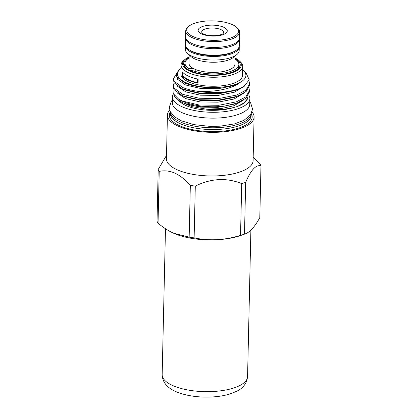 <?xml version="1.0" encoding="UTF-8"?>
<svg xmlns="http://www.w3.org/2000/svg" width="418" height="418" viewBox="0 0 418 418"><rect width="100%" height="100%" fill="white"/><g stroke="black" fill="none" stroke-linecap="round" stroke-linejoin="round"><path stroke-width="0.63" d="M185.749 30.89L185.613 36.742A26.935 10.095 1.3 0 0 192.259 43.597A26.935 10.095 1.3 0 0 221.895 47.004A26.935 10.095 1.3 0 0 239.472 37.965L239.608 32.113A26.935 10.095 -178.7 0 1 222.026 41.157A26.935 10.095 -178.7 0 1 192.39 37.751A26.935 10.095 -178.7 0 1 185.749 30.89A26.935 10.095 -178.7 0 1 188.142 26.862L189.046 26.13A25.963 9.734 1.3 0 0 193.142 36.622A25.963 9.734 1.3 0 0 226.546 39.109A25.963 9.734 1.3 0 0 236.531 27.207A25.963 9.734 1.3 0 0 232.251 24.584A25.963 9.734 1.3 0 0 189.046 26.13M202.432 33.356A10.925 4.096 -178.7 0 1 207.072 28.492A10.925 4.096 -178.7 0 1 220.892 29.589A10.925 4.096 -178.7 0 1 222.831 33.816C224.189 33.288 219.941 35.52 215.954 35.614C210.818 35.885 206.706 35.363 203.618 34.051L202.432 33.356M239.409 38.581A26.935 10.095 -178.7 0 1 239.446 39.198A26.935 10.095 -178.7 0 1 221.869 48.242A26.935 10.095 -178.7 0 1 192.228 44.836A26.935 10.095 -178.7 0 1 185.587 37.975A26.935 10.095 -178.7 0 1 185.649 37.359M239.446 39.198L239.3 45.724A26.935 10.095 -178.7 0 1 235.491 50.74A26.935 10.095 -178.7 0 1 192.081 51.357A26.935 10.095 -178.7 0 1 189.014 49.685A26.935 10.095 -178.7 0 1 185.44 44.501L185.587 37.975M210.547 55.594A24.824 9.306 1.3 0 0 213.713 55.667M235.491 50.74L234.43 51.383A25.723 9.64 -178.7 0 1 192.975 51.973A25.723 9.64 -178.7 0 1 190.049 50.379L189.014 49.685M185.477 45.118A26.935 10.095 1.3 0 0 185.409 45.734L185.331 49.334A26.935 10.095 1.3 0 0 187.536 53.467A26.935 10.095 1.3 0 0 191.972 56.195A26.935 10.095 1.3 0 0 236.797 54.586A26.935 10.095 1.3 0 0 239.19 50.557L239.268 46.957A26.935 10.095 1.3 0 0 239.232 46.341M185.409 45.734A26.935 10.095 1.3 0 0 192.055 52.595A26.935 10.095 1.3 0 0 221.692 56.002A26.935 10.095 1.3 0 0 239.268 46.957M187.536 53.467L191.104 56.639A22.959 8.606 1.3 0 0 194.887 58.959A22.959 8.606 1.3 0 0 233.087 57.59L236.797 54.586M189.182 54.93L188.993 63.28A22.959 8.606 1.3 0 0 194.657 69.127A22.959 8.606 1.3 0 0 219.915 72.027A22.959 8.606 1.3 0 0 234.895 64.325L235.083 55.97M158.041 223.175C163.067 227.413 168.229 230.762 173.527 233.213L189.155 237.142L190.331 185.373C185.477 179.808 180.33 175.722 174.891 173.104C169.442 170.831 164.217 170.267 159.216 171.406L158.041 223.175A51.931 19.463 -178.7 0 1 157.027 221.221L158.203 169.452L166.516 155.371M252.054 111.961A43.341 16.245 -178.7 0 1 254.087 117.056L253.099 160.69A43.341 16.245 -178.7 0 1 224.816 175.241A43.341 16.245 -178.7 0 1 177.127 169.76A43.341 16.245 -178.7 0 1 166.437 158.725L167.43 115.091A43.341 16.245 -178.7 0 1 169.692 110.091M158.203 169.452A51.931 19.463 1.3 0 0 159.216 171.406M251.218 113.827A40.405 15.142 -178.7 0 1 224.487 127.129A40.405 15.142 -178.7 0 1 180.409 121.978A40.405 15.142 -178.7 0 1 170.445 111.993M251.223 113.811L251.192 115.316A40.405 15.142 -178.7 0 1 224.821 128.875A40.405 15.142 -178.7 0 1 180.367 123.765A40.405 15.142 -178.7 0 1 170.403 113.482L170.434 111.977M251.307 113.665A41.45 15.534 -178.7 0 1 229.252 130.338A41.45 15.534 -178.7 0 1 179.541 125.682A41.45 15.534 -178.7 0 1 170.361 111.825M254.087 117.056A43.341 16.245 -178.7 0 1 225.804 131.602A43.341 16.245 -178.7 0 1 178.115 126.121A43.341 16.245 -178.7 0 1 167.43 115.091M173.559 93.622A38.707 14.505 1.3 0 0 172.477 96.887A38.707 14.505 1.3 0 0 182.023 106.742A38.707 14.505 1.3 0 0 224.612 111.632A38.707 14.505 1.3 0 0 249.87 98.643A38.707 14.505 1.3 0 0 248.668 94.907M172.477 96.887L172.347 102.734A38.707 14.505 1.3 0 0 181.893 112.588A38.707 14.505 1.3 0 0 224.476 117.484A38.707 14.505 1.3 0 0 249.739 104.49L249.87 98.643M179.306 100.994A33.487 12.55 1.3 0 0 185.953 105.529A33.487 12.55 1.3 0 0 233.134 107.672M235.036 58.003A29.364 11.004 -178.7 0 1 238.882 60.505L240.188 61.66A30.817 11.552 -178.7 0 1 242.712 66.389A30.817 11.552 -178.7 0 1 222.601 76.734A30.817 11.552 -178.7 0 1 188.69 72.837A30.817 11.552 -178.7 0 1 181.093 64.994A30.817 11.552 -178.7 0 1 183.826 60.385L185.184 59.283A29.364 11.004 -178.7 0 1 189.14 56.963M242.712 66.389L242.508 75.386A30.817 11.552 -178.7 0 1 222.397 85.732A30.817 11.552 -178.7 0 1 188.487 81.834A30.817 11.552 -178.7 0 1 180.884 73.991L181.093 64.994M182.535 76.233A30.817 11.552 1.3 0 0 188.523 80.261A30.817 11.552 1.3 0 0 198.043 83.198A36.403 13.642 1.3 0 0 197.416 82.644A29.824 11.176 -178.7 0 1 183.883 76.567A36.403 13.642 1.3 0 0 182.535 76.233L182.624 72.183A30.817 11.552 1.3 0 0 188.612 76.212A30.817 11.552 1.3 0 0 198.137 79.148L198.043 83.198M238.882 60.505A29.364 11.004 -178.7 0 1 227.596 73.96A29.364 11.004 -178.7 0 1 189.819 71.149A29.364 11.004 -178.7 0 1 185.184 59.283M235.026 58.64A28.335 10.622 -178.7 0 1 239.425 67.444A28.335 10.622 -178.7 0 1 218.577 74.796A28.335 10.622 -178.7 0 1 190.592 70.914A28.335 10.622 -178.7 0 1 184.328 66.196A28.335 10.622 -178.7 0 1 189.124 57.595M238.861 64.889A27.316 10.236 -178.7 0 1 238.824 68.207M224.68 106.094C210.217 108.434 192.85 106.846 183.053 102.802L177.284 99.63L174.463 96.114L173.7 94.055L178.747 99.244A38.101 14.28 -178.7 0 0 182.603 101.297A38.101 14.28 -178.7 0 0 224.68 106.094L236.969 103.115L246.035 98.178L249.41 92.028L249.447 90.528L245.883 96.835L236.389 101.83L218.671 105.299L198.989 104.981L182.603 101.104L178.747 99.244M174.102 89.734L173.7 94.055M247.524 98.711L247.299 99.249A36.544 13.695 -178.7 0 1 237.434 106.465L244.002 102.917L247.524 98.711L248.026 95.983M242.633 69.816A34.219 12.822 -178.7 0 1 243.104 70.214A34.219 12.822 -178.7 0 1 235.616 84.326C231.149 85.831 225.934 86.819 219.972 87.294A34.219 12.822 -178.7 0 1 185.926 82.623A34.219 12.822 -178.7 0 1 180.529 68.798A34.219 12.822 -178.7 0 1 181.015 68.421M219.972 87.294C210.019 88.088 200.708 87.456 192.034 85.408L185.148 83.229L176.746 76.787L176.579 73.249L179.16 69.905L180.529 68.798M173.496 78.678L173.465 80.178L174.181 82.863L182.697 89.034L199.261 92.984L218.943 93.308L236.661 89.833L243.804 86.552A38.101 14.28 -178.7 0 1 196.58 91.119C191.397 90.335 186.841 89.165 182.912 87.608L174.217 81.364L173.496 78.678L176.422 73.787M248.971 80.852L249.598 83.783L246.035 90.089L236.541 95.079L218.828 98.554L199.14 98.235L182.76 94.353L174.066 88.109L173.345 85.429L174.165 82.827M173.345 85.429L173.313 86.928L174.029 89.609L182.723 95.858L199.109 99.735L218.792 100.054L237.126 96.37L246.186 91.432L249.567 85.282L249.598 83.783M248.945 87.9L249.447 90.528M184.892 66.984A27.316 10.236 -178.7 0 1 185.007 63.667M185.749 67.888A26.935 10.095 -178.7 0 1 184.965 65.37L185.017 63.191A26.935 10.095 1.3 0 0 188.889 68.573A4.854 1.818 -178.7 0 1 194.657 69.127A4.854 1.818 -178.7 0 1 195.854 70.36A4.854 1.818 -178.7 0 1 195.044 71.337A26.935 10.095 1.3 0 0 223.463 73.155A26.935 10.095 1.3 0 0 238.871 64.414A26.935 10.095 1.3 0 0 235.015 59.042M238.871 64.414L238.824 66.593A26.935 10.095 -178.7 0 1 237.931 69.069M195.039 71.53A4.854 1.818 1.3 0 0 189.976 70.626M196.58 91.119C211.257 92.53 228.959 89.619 238.067 84.028C239.843 82.754 236.52 84.049 235.616 84.326M243.104 70.214L245.946 72.737L249.227 79.807L243.804 86.552M197.416 82.644L197.5 79.012M183.957 73.448L183.883 76.567M181.271 102.023L191.836 106.616L206.398 109.187C218.18 110.18 228.526 109.27 237.434 106.465M253.177 157.262L259.959 163.94A51.931 19.463 1.3 0 1 260.973 165.889C256.046 164.441 250.946 169.938 245.669 182.373L244.493 234.143L244.828 234.028L240.799 235.465A45.865 17.19 -178.7 0 1 175.33 233.975L175.032 233.855M240.538 235.36L241.714 183.591C226.457 177.504 210.98 178.345 195.295 186.109L194.119 237.879C209.428 241.066 224.905 240.225 240.538 235.36A51.931 19.463 -178.7 0 0 244.493 234.143C249.478 232.695 254.583 227.199 259.797 217.658L260.973 165.889M241.714 183.591A51.931 19.463 1.3 0 0 245.669 182.373M194.119 237.879A51.931 19.463 -178.7 0 1 189.155 237.142M190.331 185.373A51.931 19.463 1.3 0 0 195.295 186.109M195.044 71.337L195.018 72.533M189.114 58.003A26.935 10.095 1.3 0 0 185.017 63.191M188.858 70.057L188.889 68.573M236.531 27.207L237.403 27.98A26.935 10.095 -178.7 0 1 239.608 32.113M250.889 230.151L247.566 376.602A42.709 16.009 -178.7 0 1 232.951 388.244A42.709 16.009 -178.7 0 1 187.039 389.832A42.709 16.009 -178.7 0 1 162.168 374.664L165.481 228.735M201.732 33.978A14.562 5.455 -178.7 0 1 203.122 26.303A14.562 5.455 -178.7 0 1 223.661 27.227A14.562 5.455 -178.7 0 1 222.271 34.903A14.562 5.455 -178.7 0 1 201.732 33.978M192.034 85.408L185.221 83.26M237.278 89.619L234.352 90.664L218.238 93.872L200.332 93.632L185.137 90.037L182.697 89.034M237.126 96.37L234.2 97.41L218.086 100.618L200.18 100.377L184.986 96.783L182.546 95.785M236.969 103.115L234.049 104.155L217.93 107.369L200.029 107.123L184.834 103.528L182.854 102.723M238.067 84.028L234.472 85.471L218.358 88.684L200.452 88.438L185.55 84.964L177.64 79.336L176.992 77.283M244.446 86.129L234.315 92.221L218.201 95.429L200.295 95.189L185.738 91.845L177.687 86.411M244.279 92.89L234.164 98.967L218.05 102.175L200.144 101.935L185.587 98.596L177.535 93.162M244.128 99.641L234.012 105.717L221.247 108.565L206.398 109.187M247.566 376.602C246.824 383.426 243.03 388.395 236.186 391.504L229.78 394.012C216.372 398.223 196.392 398.119 182.264 393.876C169.17 390.104 162.471 383.703 162.168 374.664M172.409 100.022L171.401 101.25L169.311 107.128L170.157 111.387L174.337 116.669L181.062 120.708L193.874 124.632L210.395 126.414L220.103 126.184L234.576 123.88L243.966 120.316L250.46 115.002L252.566 109.135L250.69 102.964L249.797 101.778"/></g></svg>
